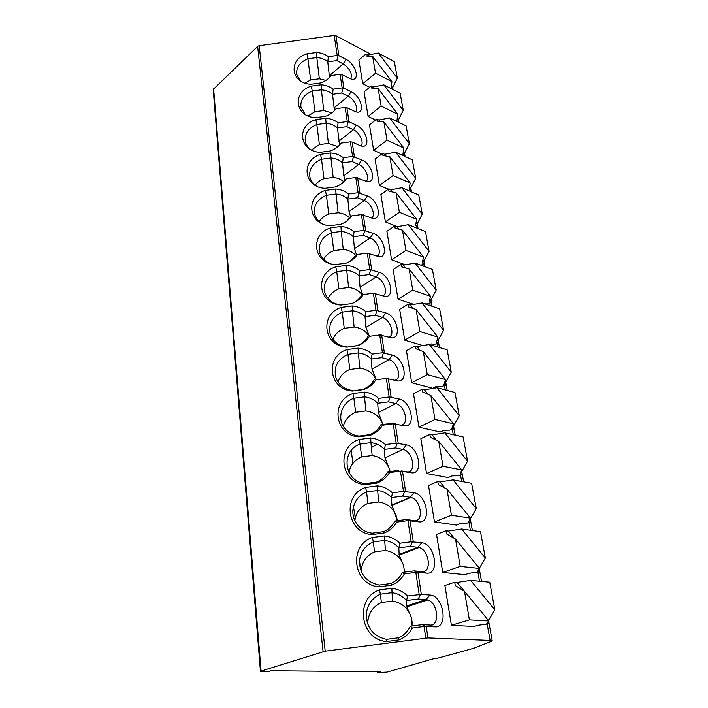 <?xml version="1.0" encoding="UTF-8"?>
<svg xmlns="http://www.w3.org/2000/svg" width="708" height="708" viewBox="0 0 708 708"><rect width="100%" height="100%" fill="white"/><g stroke="black" fill="none" stroke-linecap="round" stroke-linejoin="round"><path stroke-width="1.06" d="M377.382 671.759L377.488 672.547L380.223 671.795L271.173 670.724L268.482 671.547L260.438 671.255L213.197 89.465L257.65 46.392L259.19 45.693L334.185 35.427L335.866 35.683L371.151 54.428M260.438 671.255L325.202 651.165L427.986 637.943L490.104 640.439L492.237 641.014L473.271 648.413L438.358 657.998L432.809 658.962L386.931 672.113L377.488 672.547M351.239 450.518L352.929 463.395M379.461 589.906L391.878 588.277C397.958 589.047 403.215 591.623 407.658 596.003L421.322 594.401L429.933 595.074C443.474 595.322 448.845 628.138 434.916 626.846L425.207 626.297L412.375 628.049C409.33 633.563 404.914 637.519 399.144 639.908L386.444 641.563C359.682 639.457 354.761 598.056 379.461 589.906L380.4 594.189L392.011 592.667L391.878 588.277M334.185 35.427L337.229 55.463L328.379 56.667C325.096 54.189 321.14 52.799 316.503 52.507L306.953 53.808C287.846 59.366 290.749 83.756 311.069 84.234L320.777 82.907C325.238 81.34 328.698 78.88 331.158 75.544L340.097 74.322L342.159 87.907L333.158 89.137C329.804 86.553 325.769 85.102 321.043 84.783L311.325 86.111C291.882 91.81 294.882 117.094 315.591 117.652L325.476 116.307C330.017 114.687 333.53 112.156 336.034 108.696L345.132 107.466L347.274 121.546L338.105 122.794C334.68 120.103 330.565 118.59 325.751 118.254L315.856 119.599C296.059 125.449 299.174 151.68 320.281 152.317L330.353 150.954C334.973 149.291 338.548 146.671 341.088 143.096L350.363 141.839L352.584 156.459L343.238 157.725C339.743 154.919 335.539 153.335 330.636 152.972L320.547 154.344C300.396 160.353 303.626 187.585 325.149 188.31L335.415 186.921C340.114 185.213 343.761 182.505 346.336 178.797L355.788 177.522L358.098 192.7L348.566 193.992C345 191.072 340.707 189.417 335.707 189.018L325.432 190.408C304.891 196.585 308.254 224.879 330.202 225.702L340.672 224.294C345.469 222.524 349.168 219.728 351.788 215.887L361.425 214.586L363.824 230.366L354.106 231.675C350.46 228.631 346.079 226.896 340.973 226.472L330.494 227.887C309.573 234.242 313.06 263.65 335.459 264.58L346.132 263.146C351.026 261.323 354.796 258.42 357.452 254.438L367.275 253.119L369.771 269.527L359.868 270.863C356.133 267.686 351.664 265.872 346.451 265.411L335.769 266.845C314.432 273.385 318.069 303.989 340.929 305.024L351.823 303.573C356.805 301.688 360.646 298.688 363.346 294.546L373.373 293.201L375.975 310.29L365.859 311.644C362.045 308.325 357.469 306.422 352.15 305.927L341.247 307.387C319.494 314.122 323.282 345.982 346.628 347.15L357.744 345.663C362.823 343.725 366.744 340.601 369.488 336.309L379.718 334.937L382.426 352.743L372.107 354.115C368.195 350.646 363.523 348.655 358.089 348.124L346.955 349.602C324.76 356.54 328.707 389.754 352.566 391.046L363.912 389.533C369.107 387.524 373.089 384.294 375.886 379.824L386.329 378.435L389.152 396.993L378.612 398.392C374.603 394.763 369.824 392.666 364.275 392.099L352.911 393.604C330.255 400.763 334.371 435.402 358.761 436.827L370.355 435.296C375.647 433.216 379.718 429.853 382.55 425.207L393.223 423.791L396.17 443.155L385.4 444.58C381.293 440.783 376.399 438.579 370.726 437.969L359.115 439.509C335.981 446.89 340.283 483.051 365.222 484.635L377.072 483.068C382.479 480.918 386.63 477.422 389.515 472.581L400.427 471.139L403.498 491.37L392.489 492.821C388.276 488.839 383.276 486.52 377.47 485.865L365.602 487.431C341.964 495.051 346.46 532.841 371.974 534.584L384.099 532.991C389.621 530.77 393.852 527.133 396.79 522.079L407.95 520.61L411.162 541.762L399.905 543.24C395.577 539.071 390.453 536.629 384.506 535.921L372.373 537.514C348.221 545.39 352.92 584.923 379.046 586.844L391.444 585.224C397.091 582.914 401.409 579.126 404.401 573.852L415.817 572.356L419.18 594.499M412.277 623.491L411.392 617.5L412.171 625.96L411.357 617.491C408.206 608.225 401.94 602.756 392.568 601.083L392.011 592.667C397.754 593.499 402.595 596.118 406.542 600.534L407.658 596.003M411.392 617.5L406.773 606.862L406.542 600.534L418.331 598.995L420.357 594.508M337.229 55.463L338.928 55.702L346.035 59.375C356.301 64.207 360.664 82.385 350.602 78.818L341.814 74.561L340.097 74.322M342.159 87.907L343.884 88.137L351.097 91.677C361.823 96.474 365.956 115.767 355.239 111.599L346.876 107.678L345.132 107.466M347.274 121.546L349.026 121.758L356.345 125.166C367.585 129.909 371.426 150.423 360.027 145.574L352.133 142.034L350.363 141.839M352.584 156.459L361.779 159.902C373.505 164.548 377.072 186.319 365.062 180.859L355.788 177.522M358.098 192.7L367.434 195.966C379.32 200.32 383.019 222.923 370.842 217.728L361.425 214.586M363.824 230.366L373.293 233.428C385.347 237.463 389.196 260.951 376.842 256.048L367.275 253.119M369.771 269.527L379.399 272.368C391.621 276.067 395.622 300.484 383.081 295.9L373.373 293.201M375.975 310.29L385.745 312.883C398.135 316.211 402.303 341.61 389.577 337.389L379.718 334.937M382.426 352.743L392.347 355.071C404.923 357.991 409.259 384.444 396.347 380.594L386.329 378.435M389.152 396.993L399.232 399.029C411.994 401.507 416.508 429.075 403.401 425.65L393.223 423.791M396.17 443.155L406.41 444.881C419.357 446.872 424.074 475.626 410.764 472.661L400.427 471.139M403.498 491.37L413.914 492.75C427.048 494.211 431.969 524.23 418.455 521.769L407.95 520.61M411.162 541.762L421.747 542.762C435.075 543.647 440.217 575.02 426.499 573.117L415.817 572.356M338.15 55.534L336.831 60.605L343.221 63.87C350.035 68.818 352.549 73.818 350.752 78.862M374.205 88.234L371.257 85.978L364.071 91.863L368.098 116.431L375.603 120.015M379.992 121.528L378.842 120.024L376.824 119.059L369.47 124.829L373.638 150.3L381.789 153.972M386.002 156.07L384.639 154.291L382.594 153.371L375.063 159.008L379.391 185.434L388.276 189.195M392.267 191.939L390.648 189.85L388.577 188.974L380.869 194.47L385.364 221.896L397.462 226.675M398.799 229.215L396.896 226.772L394.799 225.949L386.895 231.286L391.559 259.774L405.339 264.792M405.622 267.987L403.392 265.146L401.259 264.367L393.161 269.536L398.011 299.157L413.799 304.396M412.755 308.361L410.136 305.042L407.976 304.334L399.666 309.299L404.711 340.114L422.977 345.566M420.233 350.433L417.162 346.566L414.976 345.92L406.445 350.672L411.693 382.762L432.73 388.285L436.349 386.435L441.845 386.4L446.12 385.099L445.633 382.391L451.244 372.142L447.155 349.832L429.322 344.469L451.244 372.142M428.092 394.329L424.481 389.816L422.26 389.241L413.499 393.763L418.968 427.198L440.296 432.004L444.022 430.252L449.615 430.145L453.987 428.898L453.483 426.083L459.235 415.738L454.97 392.498L436.907 387.719L459.235 415.738M436.367 440.19L432.11 434.907L429.853 434.402L420.844 438.659L426.552 473.537L448.191 477.555L452.014 475.918L457.713 475.741L462.2 474.546L461.669 471.608L467.563 461.174L463.12 436.951L444.801 432.818L467.563 461.174M445.111 488.166L440.066 481.944L437.783 481.537L428.517 485.502L434.473 521.911L456.421 525.07L460.35 523.557L466.165 523.292L470.758 522.159L470.209 519.097L476.254 508.574L471.616 483.299L453.049 479.874L476.254 508.574M454.403 538.443L448.376 531.071L446.058 530.752L436.517 534.407L442.748 572.445L465.006 574.666L469.059 573.294L479.697 571.869L479.174 568.975M378.258 52.994L397.347 78.137L394.321 61.596L378.258 52.994L367.85 55.091L365.886 54.047L358.868 60.047L362.744 83.756L369.7 87.252M464.324 591.233L457.067 582.427L454.713 582.215L444.889 585.507L451.403 625.297L473.979 626.491L478.157 625.261L489.033 623.828L488.609 621.491M362.744 83.756L375.514 73.181L391.913 81.668L372.612 56.295L375.514 73.181M391.108 88.588L391.913 81.668M392.993 89.553L392.648 87.65L397.347 78.137M367.85 55.091L368.647 56.127M391.409 86.022L392.648 87.65M365.886 54.047L366.222 56.029L372.612 56.295M368.098 116.431L381.152 106.058L397.772 114.236L378.152 88.553L381.152 106.058M398.516 122.236L396.887 121.059L397.772 114.236M398.825 121.997L398.445 119.926L403.25 110.324L400.109 93.191L383.842 84.88L403.25 110.324M397.241 118.342L398.445 119.926M371.257 85.978L371.603 88.022L378.152 88.553M373.249 86.978L383.842 84.88M373.638 150.3L387.011 140.157L403.852 147.981L383.895 121.997L387.011 140.157M404.091 156.061L404.843 155.512L402.887 154.609L403.852 147.981M404.843 155.512L404.463 153.362L409.366 143.671L406.109 125.918L389.63 117.926L409.366 143.671M403.294 151.839L404.463 153.362M376.824 119.059L377.178 121.183L383.895 121.997M378.842 120.024L389.63 117.926M379.391 185.434L393.09 175.54L410.153 182.991L389.851 156.689L393.09 175.54M409.808 191.16L411.091 190.257L409.109 189.399L410.153 182.991M411.091 190.257L410.693 188.027L415.702 178.239L412.321 159.831L395.639 152.185L415.702 178.239M409.569 186.576L410.693 188.027M382.594 153.371L382.966 155.574L389.851 156.689M384.639 154.291L395.639 152.185M385.364 221.896L399.392 212.276L416.685 219.33L396.038 192.709L399.392 212.276M415.578 227.56L417.57 226.303L415.561 225.498L416.685 219.33M417.57 226.303L417.154 223.993L422.278 214.117L418.773 195.01L401.87 187.744L422.278 214.117M416.092 222.613L417.154 223.993M388.577 188.974L388.966 191.266L396.038 192.709M390.648 189.85L401.87 187.744M391.559 259.774L405.95 250.464L423.481 257.066L402.463 230.118L405.95 250.464M420.95 265.208L424.304 263.73L422.26 262.978L423.481 257.066M424.304 263.73L423.871 261.323L429.101 251.358L425.464 231.516L408.339 224.666L429.101 251.358M422.871 260.04L423.871 261.323M394.799 225.949L395.197 228.321L402.463 230.118M396.896 226.772L408.339 224.666M398.011 299.157L412.773 290.174L430.535 296.289L409.136 269.013L412.773 290.174M423.552 303.44L427.207 303.998L431.287 302.608L429.225 301.909L430.535 296.289M431.287 302.608L430.845 300.112L436.19 290.05L432.42 269.438L415.056 263.04L436.19 290.05M429.924 298.944L430.845 300.112M401.259 264.367L401.675 266.845L409.136 269.013M403.392 265.146L415.056 263.04M428.544 344.601L431.473 343.92L434.376 344.38L438.553 343.035L438.093 340.433L443.571 330.282L439.641 308.838L422.048 302.935L443.571 330.282M404.711 340.114L419.871 331.512L437.88 337.096L416.083 309.476L419.871 331.512M438.553 343.035L436.464 342.398L437.88 337.096M437.27 339.397L438.093 340.433M407.976 304.334L408.41 306.9L416.083 309.476M410.136 305.042L422.048 302.935M411.693 382.762L427.26 374.567L445.527 379.568L423.322 351.611L427.26 374.567M446.12 385.099L443.996 384.524L445.527 379.568M444.925 381.506L445.633 382.391M414.976 345.92L415.428 348.593L423.322 351.611M417.162 346.566L429.322 344.469M418.968 427.198L434.969 419.455L453.492 423.818L430.862 395.524L434.969 419.455M453.987 428.898L451.846 428.402L453.492 423.818M452.925 425.384L453.483 426.083M422.26 389.241L422.729 392.028L430.862 395.524M424.481 389.816L436.907 387.719M426.552 473.537L443.013 466.298L461.793 469.962L438.73 441.314L443.013 466.298M462.2 474.546L460.023 474.13L461.793 469.962M461.289 471.139L461.669 471.608M429.853 434.402L430.349 437.314L438.73 441.314M432.11 434.907L444.801 432.818M434.473 521.911L451.421 515.229L470.457 518.123L446.934 489.131L451.421 515.229M470.758 522.159L468.554 521.831L470.457 518.123M437.783 481.537L438.296 484.573L446.934 489.131M440.066 481.944L453.049 479.874M442.748 572.445L460.2 566.382L479.511 568.444L455.518 539.08L460.2 566.382M479.697 571.869L477.457 571.639L479.511 568.444M448.376 531.071L461.66 529.009L485.325 558.063L479.36 568.259M485.325 558.063L480.484 531.673L461.66 529.009M446.058 530.752L446.598 533.929L455.518 539.08M418.331 598.995L427.836 599.95C438.022 602.897 440.19 626.146 430.004 625.058L422.216 624.651L425.207 626.297M422.216 624.651L410.295 626.208L412.375 628.049M410.295 626.208C407.746 631.589 403.764 635.457 398.356 637.82L399.144 639.908M398.356 637.82L386.524 639.359L386.444 641.563M392.568 601.083L381.373 602.543L380.4 594.189C371.435 598.393 366.709 605.57 366.222 615.73C367.213 628.651 373.983 636.527 386.524 639.359M381.373 602.543C372.727 606.606 368.169 613.553 367.7 623.376L367.718 624.084M412.321 541.788L410.366 546.372L419.136 547.523C429.446 550.01 432.101 573.179 421.747 571.639L414.074 570.878L416.95 572.144M414.074 570.878L402.427 572.4L404.401 573.852M402.427 572.4C399.923 577.551 396.02 581.268 390.728 583.542L391.444 585.224M404.666 571.816L403.356 564.78C400.029 556.656 394.064 551.877 385.471 550.452L374.523 551.886C366.523 555.532 362.062 561.763 361.133 570.577L361.107 571.188M372.373 537.514L373.328 541.903L384.665 540.416L385.471 550.452M384.506 535.921L384.665 540.416C390.285 541.186 395.002 543.682 398.843 547.886L399.905 543.24M403.826 566.081L399.153 555.063L398.843 547.886L410.366 546.372M390.728 583.542L379.169 585.056L379.046 586.844M374.523 551.886L373.328 541.903C365.036 545.673 360.407 552.098 359.452 561.196C359.761 574.197 366.337 582.144 379.169 585.056M404.631 491.396L402.746 496.069L410.808 497.405C421.207 499.414 424.393 522.566 413.853 520.584L406.295 519.504L409.056 520.415M406.295 519.504L394.914 521L396.79 522.079M394.914 521C392.444 525.938 388.621 529.495 383.444 531.69L384.099 532.991M397.347 520.681L396.577 516.867L397.294 520.69L394.586 512.353C390.922 506.441 385.621 502.981 378.674 501.972L367.956 503.379C361.363 506.238 357.151 511.105 355.319 517.973L354.858 520.725M365.602 487.431L366.558 491.918L377.647 490.458L378.674 501.972M377.47 485.865L377.647 490.458C383.134 491.175 387.745 493.547 391.48 497.556L392.489 492.821M396.577 516.867L391.887 505.432L391.48 497.556L402.746 496.069M383.444 531.69L372.142 533.177L371.974 534.584M367.956 503.379L366.558 491.918C359.735 494.865 355.363 499.875 353.46 506.955C350.31 518.769 359.505 531.894 372.142 533.177M397.276 443.19L395.462 447.943L402.843 449.438C413.295 451.005 417.012 474.148 406.295 471.74L401.516 470.962M398.861 470.369L387.719 471.838L389.515 472.581M387.719 471.838C385.294 476.572 381.55 479.989 376.479 482.113L377.072 483.068M390.108 471.519L389.63 469.705L390.064 471.528C387.657 462.457 381.701 457.111 372.16 455.501L361.664 456.89C354.62 459.952 350.38 465.147 348.947 472.466M359.115 439.509L360.08 444.075L370.93 442.642L372.16 455.501M370.726 437.969L370.93 442.642C376.293 443.314 380.798 445.571 384.444 449.394L385.4 444.58M389.63 469.705L384.957 457.855L384.444 449.394L395.462 447.943M376.479 482.113L365.425 483.564L365.222 484.635M361.664 456.89L360.08 444.075C340.185 450.784 343.946 481.9 365.425 483.564M382.55 425.207L380.842 424.773L391.736 423.331L394.294 423.623M380.842 424.773L380.833 424.791C378.444 429.322 374.771 432.606 369.815 434.65L370.355 435.296M371.408 447.598L376.948 444.199M382.931 424.499C380.125 416.755 374.452 412.233 365.912 410.932L355.628 412.295C349.124 415.056 345.017 419.711 343.336 426.26M352.911 393.604L353.876 398.25L364.496 396.843L365.912 410.932M364.275 392.099L364.496 396.843C369.744 397.471 374.143 399.613 377.7 403.277L378.612 398.392M382.975 424.49L378.355 412.56L377.7 403.277L388.48 401.843L390.241 397.029M369.815 434.65L359 436.084L358.761 436.827M355.628 412.295L353.876 398.25C341.256 402.755 336.459 419.207 345.239 428.915C348.805 432.969 353.389 435.358 359 436.084M388.48 401.843L395.754 403.595C404.905 405.259 409.675 424.765 400.923 425.092M375.886 379.824L387.382 378.276M374.249 379.674C371.895 384.037 368.293 387.205 363.425 389.179L363.912 389.533M375.93 379.453C372.833 372.957 367.496 369.187 359.912 368.133L349.832 369.479C343.831 371.966 339.893 376.125 338.008 381.957M346.955 349.602L347.929 354.319L358.328 352.929L359.912 368.133M358.089 348.124L358.328 352.929C363.461 353.513 367.762 355.558 371.231 359.062L372.107 354.115M376.063 379.435L372.01 369.098L371.231 359.062L381.798 357.655L383.488 352.779M363.425 389.179L352.566 391.046M349.832 369.479L347.929 354.319C337.043 359.62 333.149 367.709 336.22 378.594C339.274 385.426 344.814 389.427 352.841 390.586M381.798 357.655L388.957 359.637C397.409 361.487 402.48 378.895 394.869 380.214M369.488 336.309L380.745 334.796M367.921 336.424C365.611 340.619 362.071 343.672 357.301 345.575L357.744 345.663M369.027 336.273C365.779 330.937 360.815 327.848 354.142 327.016L344.265 328.335C338.751 330.565 334.981 334.273 332.955 339.442M341.247 307.387L342.212 312.148L352.407 310.785L354.142 327.016M352.15 305.927L352.407 310.785C357.434 311.334 361.646 313.29 365.027 316.635L365.859 311.644M369.346 336.229L365.921 327.361L365.027 316.635L375.373 315.255L377.01 310.334M357.301 345.575L346.628 347.15M344.265 328.335L342.212 312.148C332.194 316.83 328.176 324.131 330.185 334.052C332.804 341.398 338.389 345.708 346.929 346.964M375.373 315.255L382.435 317.458C390.374 319.476 395.56 335.327 388.807 337.158M351.973 303.511C356.389 301.635 359.682 298.767 361.85 294.9L363.346 294.546M362.177 294.82C358.903 290.581 354.381 288.129 348.601 287.466L338.911 288.767C333.866 290.767 330.282 294.05 328.158 298.599M335.769 266.845L336.734 271.66L346.725 270.314L348.601 287.466M346.451 265.411L346.725 270.314C351.646 270.828 355.761 272.686 359.071 275.899L359.868 270.863M362.797 294.678L360.071 287.253L359.071 275.899L369.213 274.536L370.797 269.58M338.911 288.767L336.734 271.66C327.193 275.996 323.184 282.802 324.698 292.077C326.848 299.041 331.946 303.325 339.982 304.927M369.213 274.536L376.169 276.934C383.692 279.111 388.896 293.696 382.851 295.829M350.274 261.199L356.018 255.013L357.452 254.438M355.752 255.464C352.557 251.968 348.398 249.951 343.265 249.411L333.76 250.694C329.167 252.482 325.786 255.358 323.609 259.332M330.494 227.887L331.459 232.728L341.265 231.41L343.265 249.411M340.973 226.472L341.265 231.41C346.088 231.897 350.115 233.675 353.345 236.746L354.106 231.675M356.522 254.809L354.442 248.667L353.345 236.746L363.293 235.41L364.824 230.419M333.76 250.694L331.459 232.728C322.264 236.826 318.29 243.26 319.529 252.03C320.936 257.411 324.512 261.261 330.273 263.606M363.293 235.41L370.142 237.985C377.293 240.295 382.479 253.8 377.063 256.128M346.84 221.029L350.407 216.666L351.788 215.887M349.672 217.834C346.593 214.905 342.743 213.214 338.123 212.763L328.795 214.02C324.653 215.604 321.485 218.117 319.299 221.542M325.432 190.408L326.397 195.293L336.008 193.992L338.123 212.763M335.707 189.018L336.008 193.992C340.734 194.443 344.681 196.143 347.84 199.098L348.566 193.992M350.566 216.577L349.026 211.533L347.84 199.098L357.593 197.78L359.08 192.762M328.795 214.02L326.397 195.293C317.476 199.196 313.538 205.32 314.591 213.666C315.635 218.091 318.37 221.524 322.804 223.967M357.593 197.78L364.354 200.514C371.16 202.931 376.302 215.48 371.461 217.949M345.079 180.443L345.017 179.77L342.831 182.691M343.743 181.629C340.822 179.213 337.3 177.823 333.176 177.442L324.016 178.681C320.308 180.08 317.379 182.23 315.219 185.151M320.547 154.344L321.512 159.247L330.946 157.972L333.176 177.442M330.636 152.972L330.946 157.972C335.583 158.388 339.451 160.017 342.539 162.849L343.238 157.725M344.929 179.903L343.805 175.761L342.539 162.849L352.115 161.557L353.549 156.521M324.016 178.681L321.512 159.247C312.83 162.99 308.945 168.849 309.856 176.823C310.679 180.558 312.839 183.602 316.352 185.965M352.115 161.557L358.77 164.442C365.266 166.946 370.346 178.628 366.036 181.213M339.858 144.671L338.601 145.99M337.84 146.68L328.397 143.388L319.405 144.609L311.458 149.981M315.856 119.599L316.812 124.528L326.069 123.263L328.397 143.388M325.751 118.254L326.069 123.263C330.618 123.661 334.406 125.219 337.433 127.944L338.105 122.794M339.575 144.636L337.433 127.944L346.832 126.67L348.23 121.617M319.405 144.609L316.812 124.528C308.334 128.13 304.502 133.75 305.316 141.379C305.971 144.582 307.723 147.291 310.555 149.494M346.832 126.67L353.398 129.688C359.593 132.263 364.593 143.166 360.779 145.839M334.831 110.209L334.291 110.802M331.884 112.926L323.786 110.519L314.954 111.714L308.077 115.935M311.325 86.111L312.281 91.058L321.37 89.819L323.786 110.519M321.043 84.783L321.37 89.819C325.839 90.181 329.547 91.677 332.512 94.297L333.158 89.137M334.45 110.572L332.512 94.297L341.743 93.04L343.097 87.969M314.954 111.714L312.281 91.058C303.989 94.527 300.21 99.934 300.935 107.253L305.228 114.475M341.743 93.04L348.212 96.191C354.133 98.819 359.053 109.014 355.69 111.74M325.954 80.411L319.335 78.774L310.653 79.96L304.998 83.084M306.953 53.808L307.909 58.764L316.839 57.552L319.335 78.774M316.503 52.507L316.839 57.552C321.22 57.888 324.866 59.322 327.769 61.844L328.379 56.667M329.503 77.517L327.769 61.844L336.831 60.605M310.653 79.96L307.909 58.764C299.794 62.127 296.068 67.331 296.723 74.367L300.272 80.783M451.403 625.297L469.395 619.907L488.98 621.049L464.492 591.339L469.395 619.907M489.033 623.828L486.768 623.704L488.98 621.049M457.067 582.427L470.661 580.383L494.804 609.792L488.467 620.429M494.804 609.792L489.741 582.197L470.661 580.383M454.713 582.215L455.271 585.534L464.492 591.339M416.154 227.241L416.26 227.834M422.853 264.642L423.092 265.996M429.8 303.484L430.19 305.67M437.031 343.876L437.579 346.947M444.544 385.895L445.27 389.931M452.377 429.65L453.288 434.73M460.536 475.245L461.651 481.458M469.05 522.814L470.377 530.239M477.935 572.462L479.502 581.224M487.219 624.359L490.104 640.439M213.604 88.535L261.048 670.91M257.65 46.392L323.078 651.599M259.19 45.693L325.202 651.165M424.048 626.527L425.8 638.067M335.866 35.683L338.928 55.702M341.814 74.561L343.884 88.137M346.876 107.678L349.026 121.758M352.133 142.034L354.363 156.654M357.584 177.699L359.912 192.877M363.257 214.745L365.664 230.516M369.142 253.26L371.656 269.659M375.275 293.324L377.886 310.396M381.656 335.034L384.373 352.823M388.303 378.497L391.135 397.038M395.232 423.827L398.197 443.173M402.471 471.139L405.56 491.352M410.029 520.575L413.268 541.709M426.225 626.412L427.986 637.943M417.941 572.276L421.322 594.401M346.035 59.375L343.221 63.87L329.238 75.933M434.916 626.846L430.004 625.058M429.933 595.074L426.066 599.57L406.569 605.977M426.499 573.117L421.747 571.639M421.747 542.762L417.977 547.284L399.055 554.426M418.455 521.769L413.853 520.584M413.914 492.75L410.251 497.29L391.851 505.096M410.764 472.661L406.295 471.74M406.41 444.881L402.843 449.438L384.957 457.855M399.232 399.029L395.754 403.595L378.355 412.56M392.347 355.071L388.957 359.637L372.01 369.098M385.745 312.883L382.435 317.458L365.921 327.361M379.399 272.368L376.169 276.934L360.071 287.253M373.293 233.428L370.142 237.985L354.442 248.667M367.434 195.966L364.354 200.514L349.026 211.533M361.779 159.902L358.77 164.442L343.805 175.761M356.345 125.166L353.398 129.688L338.769 141.281M351.097 91.677L348.212 96.191L333.919 108.023M492.237 641.014L488.706 621.376M481.52 581.418L479.263 568.834M472.369 530.522L470.289 518.946M463.616 481.821L461.749 471.457M455.226 435.172L453.562 425.933M447.182 390.435L445.713 382.249M439.464 347.522L438.163 340.291M432.057 306.299L430.915 299.971M424.933 266.677L423.942 261.19M418.074 228.56L417.224 223.852M411.481 191.877L410.764 187.894M405.126 156.53L404.525 153.229M399.002 122.466L398.516 119.785M393.09 89.606L392.71 87.518M367.7 623.376L366.222 615.73M406.773 606.862L427.836 599.95M399.153 555.063L419.136 547.523M361.133 570.577L359.452 561.196M394.586 512.353L394.551 511.512M391.887 505.432L410.808 497.405M355.319 517.973L353.46 506.955"/></g></svg>

